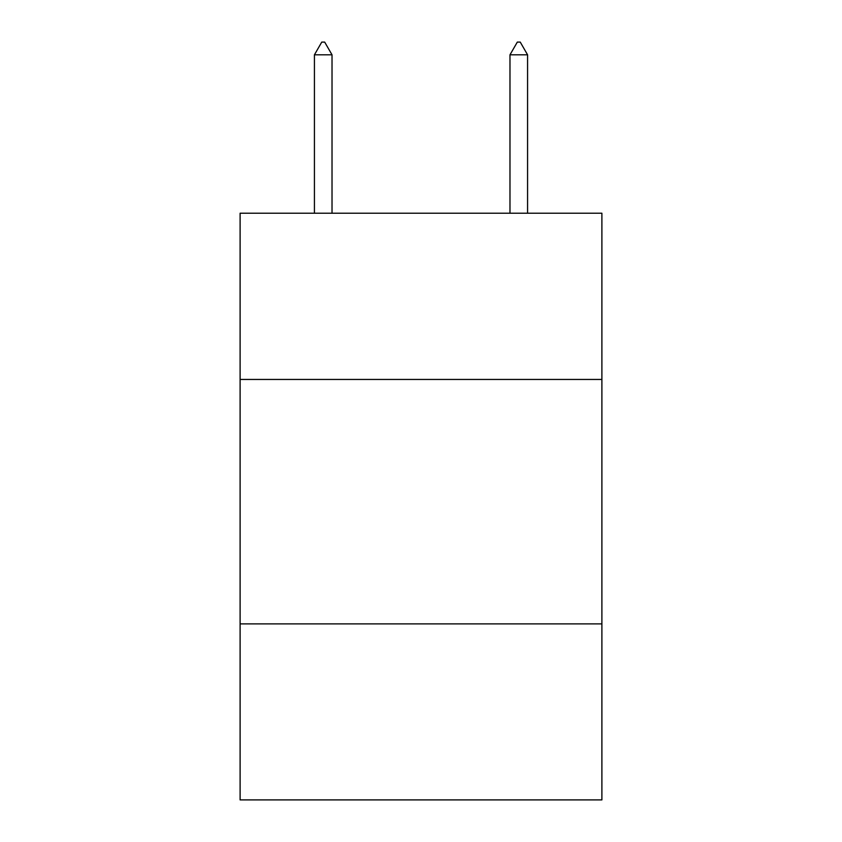 <?xml version="1.0" encoding="UTF-8"?>
<svg xmlns="http://www.w3.org/2000/svg" width="842" height="842" viewBox="0 0 842 842"><rect width="100%" height="100%" fill="white"/><g stroke="black" fill="none" stroke-linecap="round" stroke-linejoin="round"><path stroke-width="1.26" d="M601.893 379.447L601.893 213.215L240.107 213.215L240.107 379.447L601.893 379.447L601.893 799.9L240.107 799.9L240.107 379.447M601.893 623.89L240.107 623.89M332.022 54.814L324.686 42.1L321.749 42.1L314.424 54.814L332.022 54.814L332.022 213.215M314.424 54.814L314.424 213.215M517.314 42.1L520.251 42.1L527.576 54.814L509.978 54.814L517.314 42.1M527.576 213.215L527.576 54.814M509.978 213.215L509.978 54.814"/></g></svg>
